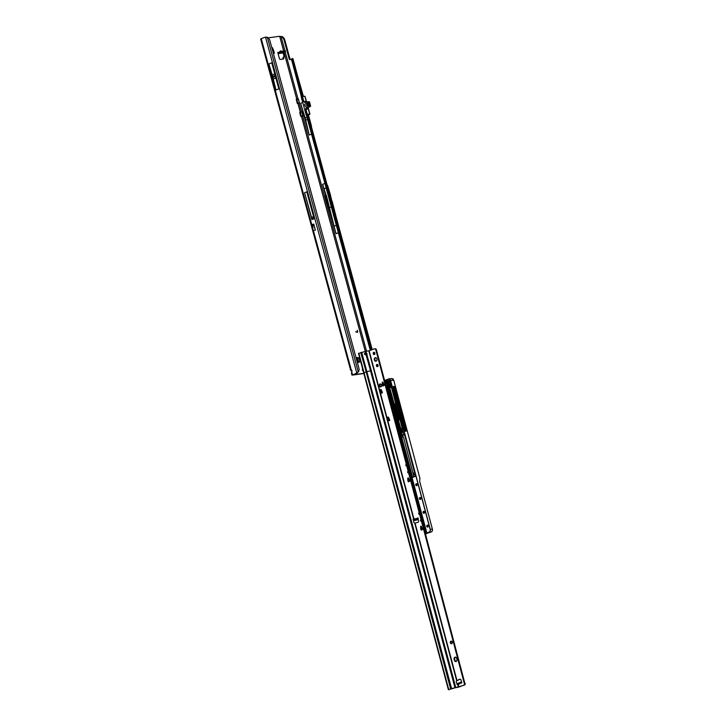 <?xml version="1.0" encoding="UTF-8"?>
<svg xmlns="http://www.w3.org/2000/svg" width="726" height="726" viewBox="0 0 726 726"><rect width="100%" height="100%" fill="white"/><g stroke="black" fill="none" stroke-linecap="round" stroke-linejoin="round"><path stroke-width="1.09" d="M281.171 51.274L280.445 50.947L281.171 51.274L280.445 50.947L279.719 52.136M279.655 52.154L280.408 50.92L281.162 51.256M282.541 52.644A1.143 1.025 61.7 0 0 283.076 52.68L280.182 53.361M363.218 370.986A1.234 0.808 69.1 0 0 363.318 370.369M363.145 369.697A1.234 0.808 69.1 0 0 362.465 368.999M272.304 49.45L272.84 50.657L273.611 50.357L274.383 53.17A1.779 1.325 -97.8 0 0 273.348 51.927L272.94 51.8M273.629 50.403L272.858 50.702L273.176 51.873M355.985 357.473L359.769 357.845L360.631 361.439L358.635 362.383M359.851 361.73L360.686 361.212M359.769 357.845L358.989 358.145L359.905 361.512M358.989 358.145L359.597 357.655M356.793 357.564L358.816 357.945M356.756 357.555L356.13 357.646M282.986 59.06L282.94 57.744L283.893 56.955M284.102 56.891L283.249 53.161L284.038 52.989L283.049 52.998L285.563 51.691L278.131 53.797L279.501 58.87L280.127 59.45L283.512 58.987L283.957 56.927L284.891 56.12L283.957 52.689M364.107 373.3L353.235 374.798L356.484 373.409A4.492 3.358 -97.8 0 0 357.464 372.783L356.738 372.883A4.492 3.358 -97.8 0 1 355.758 373.509L352.464 375.088L364.153 373.482M352.555 374.734L351.829 372.057A1.352 1.007 82.2 0 0 351.411 370.514L351.293 370.786A1.352 0.88 -110.9 0 1 351.82 372.084L351.756 372.502M271.805 47.635L272.441 47.716L273.611 50.357M360.631 361.439L357.373 362.555M279.619 52.172L277.759 52.426L278.131 53.806L278.984 52.408L279.147 53.515M358.481 366.666A1.906 1.252 69.1 0 0 358.154 365.441M362.864 368.672A1.234 0.808 69.1 0 0 363.499 371.031M300.174 112.122L299.729 112.63L300.664 116.078L302.651 116.042M296.308 99.262L297.152 103.146L299.139 103.11M268.212 37.852L279.319 36.318A5.282 3.458 -110.9 0 1 279.673 36.3L281.08 36.618A5.282 3.948 82.2 0 1 284.147 40.302L289.22 58.978A0.898 0.672 -97.8 0 0 290.091 59.596L291.589 59.024M357.373 332.209L357.21 330.266L357.546 332.354L355.595 331.8L357.455 332.209M281.552 52.944L282.332 53.08A1.143 1.025 -118.3 0 1 281.57 52.934M312.906 230.623L312.797 225.514L313.795 225.133L315.356 230.133L312.906 230.623L311.372 224.987L311.817 224.788L261.251 38.65L260.634 38.995L350.658 370.342M312.824 226.802L312.271 224.842L313.75 224.053L311.817 224.788M266.687 37.534L266.279 37.171A4.492 3.358 -97.8 0 0 265.734 37.189L265.008 37.289A4.492 3.358 -97.8 0 0 264.455 37.434L261.251 38.65M278.838 88.899L271.751 62.808L268.892 63.897L275.98 89.988L278.838 88.899M311.89 219.561L314.113 218.717L306.808 191.845L304.593 192.699L311.89 219.561A1.143 0.753 -110.9 0 1 311.899 218.753L304.593 192.699M315.356 230.133L313.75 224.053M266.279 37.171L265.553 37.271A4.492 3.358 -97.8 0 0 265.008 37.289M303.377 96.322L292.696 58.543A0.898 0.49 70.6 0 0 292.378 59.015L302.252 96.44M326.137 195.648L325.575 196.338L336.038 233.672A224.688 147.051 -110.9 0 1 334.078 226.14L326.5 195.938L325.584 195.684L324.849 196.437L326.491 202.472L327.399 202.599M280.799 36.5L281.806 36.518A5.282 3.948 82.2 0 1 284.873 40.202L289.946 58.879A0.898 0.672 -97.8 0 0 290.4 59.478M324.939 183.46L322.634 184.34L325.72 195.702M311.545 134.156L309.231 135.036L300.609 103.283L302.742 102.466M307.915 114.454L329.531 194.296M372.202 349.633L331.818 201.02L331.183 200.594L329.55 194.559L329.949 194.123M331.855 201.129L330.239 194.214L329.749 194.259M292.569 58.588L291.825 58.851A0.898 0.49 70.6 0 0 291.507 59.323L301.39 96.767M306.281 114.799L370.287 350.359M336.22 217.192L332.118 201.093M351.293 370.786L352.065 370.487M357.265 330.321L357.727 331.746M357.51 332.363L357.664 331.773M355.604 331.846L357.31 332.236M281.207 36.491L281.806 36.518M327.553 202.463L328.088 202.391M351.947 375.079L351.384 372.928M267.35 37.253L265.553 37.271L356.738 372.883L358.299 371.984A4.492 3.376 67.3 0 0 358.871 368.082L269.9 40.62A4.492 3.376 67.3 0 0 267.35 37.253L358.299 371.984L357.564 372.52M357.464 372.783L357.628 372.266L357.464 372.783M307.125 114.463L371.149 350.032M292.333 59.913L291.462 60.222M326.255 195.63L322.634 184.34M331.319 206.937L329.513 207.627M330.239 194.214L327.499 185.112M326.165 187.98L324.359 188.669M309.231 135.036L305.165 118.011L300.609 103.283M307.552 119.472L305.746 120.162M306.971 117.322L305.165 118.011M311.472 126.106L308.35 114.644M312.298 224.86L311.372 224.987M315.365 229.988L313.832 225.069L312.788 225.468L312.607 224.815L313.614 224.434L313.795 225.133L313.696 224.252M313.532 216.602L311.59 217.337M275.98 89.988L273.275 78.971A43.841 28.686 69.1 0 0 272.876 77.428L272.595 76.384A43.841 28.686 69.1 0 0 272.159 74.842L268.892 63.897M285.182 50.702L278.857 52.463M283.076 52.68L282.332 53.08L283.249 53.161M279.074 53.533L278.766 52.617M356.203 357.927L357.7 358.544L358.617 361.902L357.918 362.528M355.994 357.501L357.464 362.546M302.978 115.924L301.054 115.906L300.464 112.013L301.853 111.695L302.996 115.915L301.989 116.305M296.961 99.09L298.341 98.772L299.484 102.992L298.477 103.373M307.053 101.885L308.005 102.266L309.013 105.969L308.378 106.976L306.517 107.575L305.927 109.227L307.307 114.318L306.218 114.799L307.897 114.39M305.737 102.257L308.06 102.085L309.149 106.078L307.152 107.439L308.378 106.976M304.621 104.317L305.183 106.386L307.089 105.66L306.526 103.591L304.621 104.317L306.526 103.591L307.089 105.66L305.183 106.386L304.621 104.317M302.878 115.842L301.78 111.795L300.228 112.512L301.145 115.879L302.996 115.915M301.317 96.794L302.461 96.476L303.849 101.558L305.138 102.484L303.522 101.64L302.134 96.558L301.226 96.903L306.073 114.744L306.98 114.399L305.601 109.317L307.633 109.072L307.615 108.02L307.633 109.072L307.615 108.02L307.633 109.072L308.232 107.412L309.948 106.758L309.04 106.885M306.844 102.33L305.555 101.404L306.036 102.366M299.366 102.92L298.268 98.872L296.716 99.589L297.633 102.947L299.484 102.992L297.542 102.974L296.998 99.163M301.78 111.795L300.51 112.085M298.268 98.872L296.235 99.362M303.522 101.64L305.555 101.404L306.063 102.33M310.075 106.649L310.483 106.232L309.548 106.359M308.269 107.394L307.543 108.056M305.12 102.493L306.581 101.939L305.047 102.72M308.005 102.266L308.568 106.023L307.733 106.84L308.26 106.105L307.261 102.411L306.463 102.184L307.688 101.939M307.171 107.512L306.318 107.375L308.432 106.94M297.506 103.537L298.105 103.21M301.018 116.469L301.617 116.133M307.497 101.685L308.505 102.021L309.594 106.023L308.859 107.04L307.18 107.575M376.93 358.989A1.797 1.343 -97.2 0 0 375.433 357.691A1.797 1.343 -97.2 0 0 374.389 359.96A1.797 1.343 -97.2 0 0 375.877 361.258A1.797 1.343 -97.2 0 0 376.93 358.989M375.732 357.7A1.797 1.343 -97.2 0 0 374.979 359.887A1.797 1.343 -97.2 0 0 376.177 361.176M374.861 353.135A1.143 0.853 -97.2 0 0 373.237 353.753A1.143 0.853 -97.2 0 0 374.861 353.135M374.208 352.337A1.143 0.853 -97.2 0 0 374.48 354.469M378.074 365.205A1.143 0.853 -97.2 0 0 376.458 365.822A1.143 0.853 -97.2 0 0 378.074 365.205M377.429 364.407A1.143 0.853 -97.2 0 0 377.692 366.539M414.265 518.854L416.778 519.716L415.308 520.279L414.265 518.854L416.425 520.115M461.328 682.032L460.139 682.485L458.623 684.727L458.66 683.048L460.184 682.785M454.966 657.193A1.797 1.343 -97.2 0 0 454.149 659.408L454.385 660.27A1.797 1.343 -97.2 0 0 455.874 661.567A1.797 1.343 -97.2 0 0 456.917 659.299L456.69 658.437A1.797 1.343 -97.2 0 0 455.193 657.139A1.797 1.343 -97.2 0 0 454.966 657.193M455.501 657.148A1.797 1.343 -97.2 0 0 454.748 659.326L454.975 660.188A1.797 1.343 -97.2 0 0 456.164 661.486M452.262 642.074A1.352 1.007 -97.2 0 0 450.356 642.8A1.352 1.007 -97.2 0 0 452.262 642.074M451.445 641.122A1.352 1.007 -97.2 0 0 451.772 643.681M415.308 520.279L414.591 520.551L413.611 519.553L413.983 519.126L413.375 519.181L413.684 521.903A1.352 0.88 69.1 0 0 414.727 523.156L417.913 522.312A1.352 1.007 -97.2 0 0 418.593 520.714L417.631 518.028L418.176 519.19L416.778 519.716M461.763 682.812L461.046 680.071A1.352 1.007 -97.2 0 0 459.712 679.246L456.69 680.689A1.352 0.88 69.1 0 0 456.336 682.032A1.352 0.88 69.1 0 0 456.364 682.113L457.035 684.273L458.052 684.554L458.732 687.105L451.554 688.484L448.732 689.691A0.898 0.49 70.6 0 0 448.859 689.646M421.243 526.223L420.635 526.395L421.216 526.168L422.632 529.535L421.107 530.116A1.352 0.88 -110.9 0 1 421.352 528.846L421.488 528.755M422.251 528.101L420.708 528.61L421.298 528.474L421.234 526.323M388.392 417.069L387.784 417.232L388.365 417.014L389.78 420.381L388.256 420.962A1.352 0.88 -110.9 0 1 388.501 419.682L388.637 419.601M388.437 419.31L387.847 419.383L388.437 419.31L388.383 417.16M388.528 419.664L389.417 419.029M381.041 389.472L380.433 389.644L381.014 389.417L382.43 392.784L380.905 393.365A1.352 0.88 -110.9 0 1 381.15 392.094L381.286 392.004M381.086 391.722L380.497 391.795L381.086 391.722L381.032 389.563M382.865 382.13L382.257 382.303L382.838 382.076L384.254 385.442L382.729 386.023A1.352 0.88 -110.9 0 1 382.965 384.753L383.11 384.662M382.911 384.372L382.321 384.453L382.911 384.372L382.847 382.221M382.992 384.726L383.891 384.09M380.488 383.918A1.352 1.007 -97.2 0 0 379.988 385.524L380.106 385.951A1.352 1.007 -97.2 0 0 380.923 386.904M419.673 513.581L418.893 514.171L419.528 513.935L421.089 519.78L420.454 520.025L421.452 520.243M425.4 533.674L465.103 684.273A1.797 1.343 82.8 0 1 464.341 685.117L449.439 689.437A0.898 0.49 70.6 0 0 449.675 689.273M460.248 679.2L456.981 680.534L415.054 523.147M374.761 348.807A1.797 1.343 82.8 0 1 374.988 348.752A1.797 1.343 82.8 0 1 375.787 348.97L376.213 349.251M450.601 688.765L366.185 371.857L370.523 370.777L366.167 355.168L364.534 354.288L365.396 352.818L366.349 352.854L365.877 351.248L369.144 350.794L374.162 348.888A1.797 1.343 82.8 0 1 374.398 348.825A1.797 1.343 82.8 0 1 375.197 349.052L376.277 349.251L384.589 380.46M390.234 382.557L385.606 384.281L397.648 429.502L399.3 428.404L397.058 419.991L398.029 419.156M406.814 465.293L406.025 465.883L406.66 465.638L408.221 471.492L407.585 471.737L408.593 471.954M408.384 477.935L407.776 478.107L408.357 477.88L409.773 481.247L408.248 481.828A1.352 0.88 -110.9 0 1 408.484 480.558L408.629 480.467M409.391 479.813L407.849 480.322L408.429 480.176L408.366 478.026M408.647 472.19L407.867 472.78L408.502 472.544L419.247 512.883L418.612 513.128L419.619 513.346M407.867 472.78L407.585 471.737M406.025 465.883L405.752 464.831L406.388 464.595L375.678 349.324M458.26 684.201L457.616 684.718M421.516 520.478L420.726 521.068L421.361 520.832L464.513 684.346A1.797 1.343 82.8 0 1 463.751 685.19L458.732 687.105M420.726 521.068L420.454 520.025M418.893 514.171L418.612 513.128M420.708 528.61L421.107 530.116M420.699 528.546L420.635 526.395M407.849 480.322L408.248 481.828M407.84 480.258L407.776 478.107M387.856 419.456L388.256 420.962M387.847 419.383L387.784 417.232M380.506 391.858L380.905 393.365M380.497 391.795L380.433 389.644M382.33 384.517L382.729 386.023M382.321 384.453L382.257 382.303M379.507 386.032A1.352 1.007 -97.2 0 0 381.413 385.306L381.304 384.871A1.352 1.007 -97.2 0 0 379.399 385.597L380.106 385.951M358.698 353.426L365.877 351.248M365.977 355.259L366.276 354.987A1.234 0.808 69.1 0 0 365.995 353.362L365.133 352.999L364.416 353.689M415.245 518.927L418.149 517.974L418.249 519.181M413.965 519.226L413.03 519.399L413.666 519.154L368.844 350.876M414.591 520.551L418.339 519.535M457.543 684.473L457.843 683.338L458.66 683.048M460.139 682.485L461.418 681.977M461.636 681.941L461.173 682.204L461.7 682.857M366.349 352.854A1.234 0.808 -110.9 0 1 366.911 354.751L366.167 355.168M454.939 687.676L370.523 370.777L371.34 370.614L366.911 354.751L366.321 355.132M457.58 680.462L456.4 680.834M465.366 683.71L464.776 683.783M417.704 519.036L417.858 518.291M405.752 464.831L406.451 465.157M393.728 380.179L419.927 478.461L419.692 480.83A2.024 1.325 -110.9 0 0 419.773 481.792L432.378 529.109A2.251 1.679 82.8 0 1 431.362 531.868L430.191 532.312M397.839 429.429L385.805 384.263M388.855 419.519L388.383 419.419M381.504 391.922L381.032 391.831M398.229 429.284L387.085 387.611L388.174 387.475L399.046 429.084M389.1 384.235A2.332 1.742 -97.2 0 0 388.092 386.522L388.174 387.475M389.671 385.669A0.762 0.572 82.8 0 1 389.808 385.651A6.534 4.882 82.8 0 1 391.241 385.987M383.918 384.19L383.001 384.544L383.936 384.263M391.151 385.479L391.223 385.479A6.534 4.882 -97.2 0 0 391.214 385.479A0.762 0.572 -97.2 0 0 390.742 385.805M389.508 385.688A2.332 1.742 82.8 0 1 390.043 384.426M385.896 384.254L397.921 429.402M388.8 419.446L389.463 419.192M381.449 391.849L382.112 391.595M406.279 431.126L394.363 386.395L393.32 386.522L405.244 431.253L406.279 431.126M393.392 405.135L394.173 404.836L394.69 405.208L393.474 405.217L394.418 404.981L394.209 405.507A113.247 84.561 -97.2 0 0 397.784 418.929L398.229 418.875M393.61 405.208L397.394 419.392M402.131 432.024L401.569 429.91L400.362 429.992L400.952 432.233L402.857 432.269M395.035 406.614A113.247 84.561 -97.2 0 0 397.984 417.713M401.569 429.91L402.358 429.61M394.363 386.395L393.791 386.613L405.671 431.199M409.428 479.968L408.466 480.331M422.296 528.256L421.325 528.619M404.545 434.756L401.151 435.555L402.576 435.246L401.242 435.546L401.687 437.243L403.402 437.052L413.983 476.782M393.746 380.179L391.55 378.591M398.002 419.238L397.068 419.982L399.309 428.385L397.458 430.037L425.046 533.601L429.175 532.058A2.16 1.606 -97.2 0 0 430.146 529.399L390.506 380.569L393.719 380.143L391.849 378.518L388.755 378.908A2.251 1.679 82.8 0 1 390.624 380.533L430.273 529.372L432.378 529.109M392.911 378.818L393.728 380.125M388.474 387.748A0.672 0.499 82.8 0 1 388.891 386.904L391.786 387.593L389.608 386.858A0.672 0.499 -97.2 0 0 389.381 386.849M404.609 434.983L402.522 435.364L402.957 436.998M401.687 437.243L412.649 477.291M425.545 534.082L426.098 534.009M391.813 387.72L388.964 386.967L393.447 403.801L389.308 386.849M388.419 387.539L388.301 386.577A0.762 0.572 82.8 0 1 388.846 385.778L389.808 385.651M394.227 403.974L389.508 386.949M403.475 434.466L402.685 431.607L403.475 434.466L404.455 434.284L404.899 435.963L404.382 434.239L403.465 434.484L402.866 431.525M412.159 477.372L415.581 476.075L412.159 477.372L401.033 435.591L401.923 435.055L401.142 432.161M387.62 381.495L387.149 381.695L387.693 381.812M387.802 382.275L387.357 382.493L386.931 380.896L387.602 380.86M386.867 382.92L386.441 381.468L387.412 381.114M387.711 382.039L387.766 382.03A1.842 1.379 82.8 0 1 387.62 380.959L387.63 380.959A1.751 1.307 -97.2 0 0 387.784 381.985L387.811 382.085M387.149 381.695L387.62 381.912M400.362 429.992L402.295 429.257L402.912 431.58M404.455 434.284L414.473 472.399A1.261 0.944 -97.2 0 0 415.118 474.813L415.59 476.065L415.263 474.868M401.478 437.27L401.033 435.591M280.953 51.664L279.891 51.428M273.348 53.316L274.383 53.17M301.444 116.414L365.278 351.357M365.75 353.09L366.267 355.005M297.932 103.491L300.265 112.085M279.673 36.3L283.621 50.838M284.111 52.635L296.752 99.163M312.806 225.968L312.461 224.724M351.411 370.514L313.469 230.85M292.887 58.525L303.159 96.34M336.038 233.672L338.343 232.792M297.987 98.854L285.309 52.181M284.891 50.657L281.08 36.618M301.499 111.777L299.148 103.119M366.539 351.166L302.66 116.051M308.087 114.499L329.595 194.141M284.111 56.41L284.891 56.12M282.94 57.744L283.721 57.445M283.031 58.752L283.802 58.452M327.217 202.373L326.491 202.472M325.575 196.338L324.849 196.437M325.774 195.784L325.057 195.884M289.946 58.879L289.22 58.978M284.873 40.202L284.147 40.302M355.758 373.509L356.484 373.409M331.591 200.993L371.993 349.714M292.378 59.015L291.507 59.323M334.078 226.14L336.31 225.296M330.112 194.74L329.613 194.804M311.935 218.617L313.886 217.873L311.935 218.644M311.899 218.753L313.913 217.981M272.159 74.842L274.755 73.852M272.595 76.384L275.172 75.395M272.876 77.428L275.453 76.439M273.275 78.971L275.871 77.981M282.659 52.181L282.369 51.119M283.576 51.936L283.285 50.884M285.391 51.682L285.1 50.629M281.797 52.853L280.1 53.388M357.038 358.09L358.199 362.365M356.684 358L357.909 362.483M272.441 47.716L271.887 47.934M306.399 101.976L304.847 96.249L301.308 96.794M307.071 114.472L309.693 114.091L307.942 107.629M308.051 101.74L309.276 101.731L309.63 102.057L308.55 102.194M309.076 106.849L309.993 106.722M308.26 106.105L309.013 105.969M308.913 106.45L308.214 106.35M300.655 116.051L301.145 115.879M300.228 112.512L299.747 112.693M297.143 103.128L297.633 102.947M296.716 99.589L296.235 99.771M308.586 114.762A24.539 2.777 -15.2 0 1 309.367 114.481L309.839 114.2M306.608 101.894L304.956 96.249M305.601 109.317L306.318 107.375M309.648 114.2L307.261 114.427M296.226 99.362L296.825 99.135M309.557 105.887L310.583 105.751L309.321 101.749M307.77 107.457L310.047 106.704L310.583 105.751M305.138 102.484L306.517 101.967M309.585 102.085L310.556 106.123M308.051 114.953L309.929 114.109L308.123 107.466M454.748 659.326L454.149 659.408M413.983 519.126L369.144 350.794M414.328 519.281L413.611 519.553M461.491 682.966L459.177 683.847M365.468 352.809L365.051 351.411M458.433 683.13L457.952 683.32M361.666 352.21L451.554 688.484M371.34 370.614L455.756 687.522M457.761 684.682L458.424 687.186M414.727 523.156L456.69 680.689M364.162 372.792L366.185 371.857L360.722 352.5M358.844 353.208L448.722 689.482M449.439 689.437L448.732 689.691M460.184 679.182L459.712 679.246M464.341 685.117L463.751 685.19M465.103 684.273L464.513 684.346M465.275 683.819L464.676 683.892M376.141 349.224L375.551 349.306M375.787 348.97L375.197 349.052M379.988 385.524L379.399 385.597M454.975 660.188L454.385 660.27M459.785 682.876L458.415 684.582M416.869 519.997L414.455 518.591M389.671 380.978A1.035 0.771 82.8 0 1 388.21 381.531A1.035 0.771 82.8 0 1 389.671 380.978A0.944 0.708 -97.2 0 0 388.328 381.504A0.944 0.708 -97.2 0 0 389.662 380.996M415.771 485.013A1.035 0.771 82.8 0 1 417.232 484.46A0.944 0.708 -97.2 0 0 415.898 484.986A0.944 0.708 -97.2 0 0 417.232 484.478A1.035 0.771 82.8 0 1 415.771 485.013M419.446 498.807A1.035 0.771 82.8 0 1 420.908 498.254A0.944 0.708 -97.2 0 0 419.574 498.78A0.944 0.708 -97.2 0 0 420.908 498.272A1.035 0.771 82.8 0 1 419.446 498.807M423.122 512.61A1.035 0.771 82.8 0 1 424.583 512.057A0.944 0.708 -97.2 0 0 423.249 512.574A0.944 0.708 -97.2 0 0 424.583 512.066A1.035 0.771 82.8 0 1 423.122 512.61M426.797 526.404A1.035 0.771 82.8 0 1 428.258 525.851A0.944 0.708 -97.2 0 0 426.924 526.377A0.944 0.708 -97.2 0 0 428.258 525.869A1.035 0.771 82.8 0 1 426.797 526.404M387.593 382.638L386.023 383.237L387.802 382.067M387.285 380.415L385.452 381.077L385.969 383.246M387.23 380.415L387.784 381.985M391.323 385.86A0.88 0.653 82.8 0 1 390.488 386.341L390.57 386.25A0.79 0.59 -97.2 0 0 391.314 385.824M402.576 435.246L404.582 434.892M390.488 386.341A6.452 4.819 -97.2 0 0 388.791 385.878L388.846 385.778A6.534 4.882 82.8 0 1 390.57 386.25L391.096 386.187M431.362 531.868L425.445 533.837M422.278 528.201L421.307 528.564M409.419 479.913L408.448 480.276M381.105 391.804L382.067 391.432M389.445 419.129L388.573 419.637M382.094 391.532L381.223 392.04M397.022 419.819L393.093 405.063L397.022 419.791M387.085 387.611L387.003 386.659A2.423 1.815 82.8 0 1 388.728 384.127A8.204 6.126 82.8 0 1 390.897 384.726L390.915 384.789A8.113 6.053 -97.2 0 0 388.791 384.208A2.332 1.742 -97.2 0 0 388.573 384.217A2.332 1.742 -97.2 0 0 387.13 386.649L398.256 429.066L399.019 428.975M387.003 386.659L388.092 386.522M391.06 384.889A0.79 0.59 -97.2 0 0 390.933 384.798L388.728 384.127M389.953 385.66A2.332 1.742 82.8 0 1 390.352 384.544L389.971 385.669M390.443 382.693L385.951 384.245M388.791 385.878A0.672 0.499 -97.2 0 0 388.31 386.577L388.419 387.512M389.227 386.867A0.762 0.572 82.8 0 1 389.671 386.758L391.75 387.448M386.05 384.226L390.37 382.611M386.25 384.29L385.179 383.972L384.299 380.605M388.455 378.99L384.272 380.669L388.446 378.99A2.251 1.679 82.8 0 1 388.755 378.908L384.299 380.651L385.179 383.954L390.034 382.484L390.552 382.856L390.034 382.484M415.245 474.886L415.199 474.895A1.352 1.007 82.8 0 1 414.492 472.317L414.51 472.308C413.493 473.488 413.666 474.359 415.018 474.94L415.118 474.813M397.893 419.201L397.721 418.947A113.292 84.597 82.8 0 1 394.145 405.525L394.245 405.044M394.79 403.792L395.625 404.037L399.645 419.129L398.465 420.526L400.888 428.948M400.498 429.184L402.531 427.85L400.498 429.184L399.981 428.812L400.516 428.721L397.93 420.617L400.099 428.776L402.313 428.413M401.269 432.133L402.041 435.028L404.518 434.665M394.145 405.525L394.717 405.444M398.238 418.575L394.69 405.208L398.247 418.593M425.064 533.619L397.63 429.511M430.146 529.399L430.273 529.372A2.251 1.679 82.8 0 1 429.257 532.131L429.175 532.058M402.522 437.061L403.021 436.998M402.295 428.494L390.18 382.557M402.295 429.365L400.507 430.046L401.079 432.188M393.891 405.172L393.02 404.899L388.455 387.757L389.426 386.84M399.409 419.791L398.129 420.064L399.527 419.165L395.089 404.119L399.109 419.211L399.645 419.129M393.329 403.828L394.645 403.819L393.329 403.828L388.846 387.003L388.483 387.738M394.781 403.801L395.625 404.037M393.846 404.2L394.617 403.91M398.991 419.247L394.971 404.155M398.048 419.982L397.93 420.617L398.828 419.692M403.402 437.052L401.487 437.315M412.332 477.49L415.508 476.283M400.607 434.801L426.498 531.695L426.253 532.358L425.255 532.167L398.238 430.736L398.483 430.073L399.79 430.146L400.852 434.139L400.443 435.237L400.843 434.157L399.781 430.164L398.356 430.7L425.382 532.14L426.153 532.04L399.128 430.609L399.645 429.937M387.566 382.729L385.996 383.328L385.125 381.667L387.085 380.351M390.506 380.569A2.16 1.606 -97.2 0 0 388.428 379.081M399.981 428.812L397.803 420.644M387.557 380.66L386.958 380.887M386.604 381.023L387.502 380.569M386.441 381.468L386.522 380.941L385.37 381.005M386.786 382.756L386.323 381.495L385.125 381.667M386.74 382.965L385.47 382.956M399.708 430.019L399.255 430.572L400.416 434.956M411.978 478.343L426.38 532.194M399.255 430.572L398.238 430.736M399.418 430.137L398.483 430.073M425.255 532.167L425.799 532.457M412.395 478.761L426.471 531.713L411.996 478.298M399.409 429.837L400.634 434.711M397.231 419.537L398.22 418.593L394.309 404.899M397.258 419.446L399.3 428.404L397.431 430.055L425.019 533.619L426.071 533.583M283.122 52.989L280.98 52.662M283.176 57.218L283.957 56.927M292.632 58.561L291.761 58.87M285.563 51.691L285.282 50.638M281.842 52.853L282.713 52.526M282.024 51.256L280.644 50.956M305.755 101.803L306.644 102.375M306 102.366L305.755 101.794M308.105 114.445L306.572 114.735M448.387 689.673L358.499 353.408M449.512 689.428L448.795 689.673M374.988 348.752L374.398 348.825M388.882 380.315L389.644 380.996L389.118 382.185M416.443 483.788L417.205 484.478L416.679 485.667M420.118 497.591L420.88 498.272L420.354 499.461M423.793 511.385L424.556 512.066L424.029 513.264M427.469 525.188L428.231 525.869L427.705 527.058M390.915 384.789L390.851 386.305M388.428 387.666L388.773 385.778L389.735 385.66M384.272 380.669L385.152 383.972L386.114 384.226M394.645 403.819L395.135 403.747M397.022 419.918L393.047 404.972M418.158 518.718L418.303 519.38M415.227 474.849L415.535 476.192"/></g></svg>
